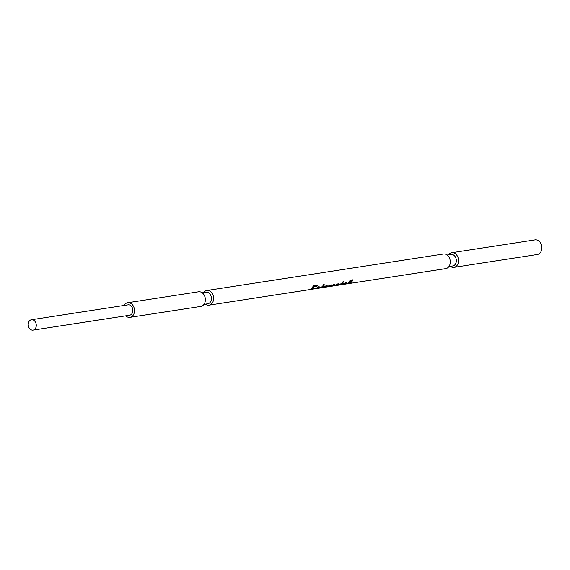 <?xml version="1.0" encoding="UTF-8"?>
<svg xmlns="http://www.w3.org/2000/svg" width="570" height="570" viewBox="0 0 570 570"><rect width="100%" height="100%" fill="white"/><g stroke="black" fill="none" stroke-linecap="round" stroke-linejoin="round"><path stroke-width="0.85" d="M337.982 285.093L338.48 284.679L337.875 284.53L335.352 285.499L337.982 285.093M318.73 288.064L319.221 287.651L318.623 287.501L316.094 288.47L318.73 288.064M34.343 329.617A5.258 3.997 -98.8 0 0 36.01 323.439A5.258 3.997 -98.8 0 0 31.457 319.734A5.258 3.997 -98.8 0 0 30.167 320.247A5.258 3.997 -98.8 0 0 28.5 326.418A5.258 3.997 -98.8 0 0 33.053 330.123A5.258 3.997 -98.8 0 0 34.343 329.617M450.343 266.34A7.396 5.629 -98.8 0 0 453.998 267.358L537.346 254.498A7.396 5.629 -98.8 0 0 539.149 253.778A7.396 5.629 -98.8 0 0 541.5 245.093A7.396 5.629 -98.8 0 0 535.087 239.877L451.739 252.731A7.396 5.629 -98.8 0 0 449.93 253.451A7.396 5.629 -98.8 0 0 448.561 254.797M453.998 267.358A7.396 5.629 -98.8 0 0 455.801 266.639A7.396 5.629 -98.8 0 0 458.152 257.946A7.396 5.629 -98.8 0 0 451.739 252.731M448.925 266.56L452.758 265.969A5.842 4.439 -98.8 0 0 454.183 265.406A5.842 4.439 -98.8 0 0 456.043 258.545A5.842 4.439 -98.8 0 0 450.977 254.427L447.144 255.018M348.384 283.625A7.396 5.629 -98.8 0 0 348.797 283.582L445.747 268.627A7.396 5.629 -98.8 0 0 447.557 267.914A7.396 5.629 -98.8 0 0 449.908 259.222A7.396 5.629 -98.8 0 0 443.496 254.006L206.817 290.515A7.396 5.629 -98.8 0 0 205.015 291.234A7.396 5.629 -98.8 0 0 203.647 292.581M322.919 285.42A7.396 5.629 -98.8 0 0 323.397 284.366L324.216 284.238A7.396 5.629 -98.8 0 1 323.739 285.299L322.919 285.42M205.428 304.123A7.396 5.629 -98.8 0 0 209.076 305.135A7.396 5.629 -98.8 0 0 210.886 304.423A7.396 5.629 -98.8 0 0 213.23 295.73A7.396 5.629 -98.8 0 0 206.817 290.515M209.076 305.135L309.139 289.703A7.396 5.629 -98.8 0 0 310.942 288.983A7.396 5.629 -98.8 0 0 313.194 285.94L317.469 285.278A7.396 5.629 -98.8 0 1 317.048 286.24L313.671 286.76L313.087 286.204M309.588 289.61A7.396 5.629 -98.8 0 0 310.044 289.56A7.396 5.629 -98.8 0 0 311.156 289.232L314.034 288.791A7.396 5.629 -98.8 0 0 314.733 288.399A7.396 5.629 -98.8 0 0 314.818 288.342L311.94 288.783A7.396 5.629 -98.8 0 0 313.671 286.76M310.044 289.56L314.626 288.826L319.286 286.81L320.034 287.579L318.958 288.156L315.231 288.627M320.197 287.002L320.034 287.579M315.011 288.798L319.343 288.128A7.396 5.629 -98.8 0 0 321.152 287.408A7.396 5.629 -98.8 0 0 322.235 286.425L323.055 286.304A7.396 5.629 -98.8 0 1 321.972 287.287A7.396 5.629 -98.8 0 1 320.162 288A7.396 5.629 -98.8 0 1 319.749 288.042M320.162 288L321.316 287.822A7.396 5.629 -98.8 0 0 323.126 287.109A7.396 5.629 -98.8 0 0 324.209 286.126L325.028 285.998A7.396 5.629 -98.8 0 1 324.444 286.596L326.524 285.691L326.973 286.454L326.204 286.917L325.869 285.876M327.28 285.834L326.973 286.454L326.61 285.684M324.686 287.28A7.396 5.629 -98.8 0 0 325.099 287.237L326.261 287.059A7.396 5.629 -98.8 0 0 328.071 286.347A7.396 5.629 -98.8 0 0 329.154 285.356L329.98 285.235A7.396 5.629 -98.8 0 1 329.317 285.898L331.384 284.943L331.847 285.541L334.747 284.651M331.384 284.943L331.847 285.541L331.526 284.929M334.056 284.53L333.984 285.591L333.621 284.644M332.103 286.14A7.396 5.629 -98.8 0 0 332.517 286.097L338.544 283.839L339.293 284.615L338.209 285.185L334.49 285.656M339.456 284.031L339.293 284.615M334.262 285.827L338.758 285.135A7.396 5.629 -98.8 0 0 340.568 284.416A7.396 5.629 -98.8 0 0 340.981 284.102L340.404 284.195A7.396 5.629 -98.8 0 0 341.074 283.518L341.651 283.433A7.396 5.629 -98.8 0 0 342.492 282.136L343.582 281.402A7.396 5.629 -98.8 0 1 342.477 283.304L343.218 283.19A7.396 5.629 -98.8 0 1 342.549 283.86L341.808 283.974L341.523 283.454M339.171 285.05A7.396 5.629 -98.8 0 0 339.585 285.007A7.396 5.629 -98.8 0 0 341.394 284.288A7.396 5.629 -98.8 0 0 341.808 283.974M339.585 285.007L345.142 283.96L345.791 283.468L345.178 283.404L342.541 284.195L345.99 282.692L346.831 283.333L346.14 283.782L345.769 282.727M347.066 282.813L346.831 283.333L346.496 282.649M346.14 283.782A7.396 5.629 -98.8 0 1 345.007 284.166L346.004 284.017A7.396 5.629 -98.8 0 0 347.814 283.297A7.396 5.629 -98.8 0 0 350.058 280.248L350.878 280.127A7.396 5.629 -98.8 0 1 348.633 283.169A7.396 5.629 -98.8 0 1 346.824 283.889A7.396 5.629 -98.8 0 1 346.41 283.931M346.824 283.889L347.978 283.71A7.396 5.629 -98.8 0 0 349.788 282.991A7.396 5.629 -98.8 0 0 352.032 279.948L352.851 279.82A7.396 5.629 -98.8 0 1 350.607 282.87A7.396 5.629 -98.8 0 1 348.797 283.582M344.85 284.195L342.306 284.587L344.294 284.145M332.517 286.097A7.396 5.629 -98.8 0 0 333.984 285.591M329.389 286.56A7.396 5.629 -98.8 0 0 329.802 286.518L331.697 286.226A7.396 5.629 -98.8 0 0 332.83 285.884L333.201 285.249L330.614 286.019M329.802 286.518A7.396 5.629 -98.8 0 0 330.693 286.275M326.674 286.974A7.396 5.629 -98.8 0 0 327.087 286.931L328.976 286.639A7.396 5.629 -98.8 0 0 330.215 286.254L330.493 285.67L327.608 286.617M327.087 286.931A7.396 5.629 -98.8 0 0 327.65 286.81M325.099 287.237A7.396 5.629 -98.8 0 0 326.204 286.917M321.722 287.743A7.396 5.629 -98.8 0 0 322.136 287.693L324.28 287.365A7.396 5.629 -98.8 0 0 325.306 287.073L325.99 286.667L325.641 286.418L322.791 287.309M322.136 287.693A7.396 5.629 -98.8 0 0 322.848 287.522M333.443 285.513L333.008 284.915M330.714 285.933L330.315 285.349M204.003 304.344L207.836 303.753A5.842 4.439 -98.8 0 0 209.268 303.19A5.842 4.439 -98.8 0 0 211.121 296.329A5.842 4.439 -98.8 0 0 206.055 292.211L202.222 292.802M125.735 315.83A7.396 5.629 -98.8 0 0 129.974 317.34L200.825 306.411A7.396 5.629 -98.8 0 0 202.635 305.691A7.396 5.629 -98.8 0 0 204.986 297.006A7.396 5.629 -98.8 0 0 198.574 291.79L127.723 302.72A7.396 5.629 -98.8 0 0 125.913 303.432A7.396 5.629 -98.8 0 0 124.132 305.435M129.974 317.34A7.396 5.629 -98.8 0 0 131.784 316.621A7.396 5.629 -98.8 0 0 134.135 307.935A7.396 5.629 -98.8 0 0 127.723 302.72M33.053 330.123L129.647 315.224A5.258 3.997 -98.8 0 0 130.936 314.711A5.258 3.997 -98.8 0 0 132.603 308.541A5.258 3.997 -98.8 0 0 128.05 304.836L31.457 319.734M325.99 286.667L325.442 286.062M317.048 286.24L316.236 285.47M311.94 288.783L311.726 288.334M318.872 286.902L319.186 287.565M318.381 287.066L319.221 287.651M323.739 285.299L323.226 284.793M324.444 286.596L324.188 286.14M329.317 285.898L329.075 285.449M338.131 283.931L338.438 284.594M337.639 284.095L338.48 284.679M342.477 283.304L342.114 282.798M342.549 283.86L342.043 282.912M345.791 283.468L345.463 282.798M345.178 283.404L344.935 282.962M342.769 284.437L340.917 284.736M343.147 284.401L344.038 284.316M318.723 286.567L319.214 287.601M325.784 285.912L326.069 286.475M333.286 284.779L333.557 285.306M330.586 285.214L330.842 285.705M337.974 283.596L338.466 284.63"/></g></svg>
